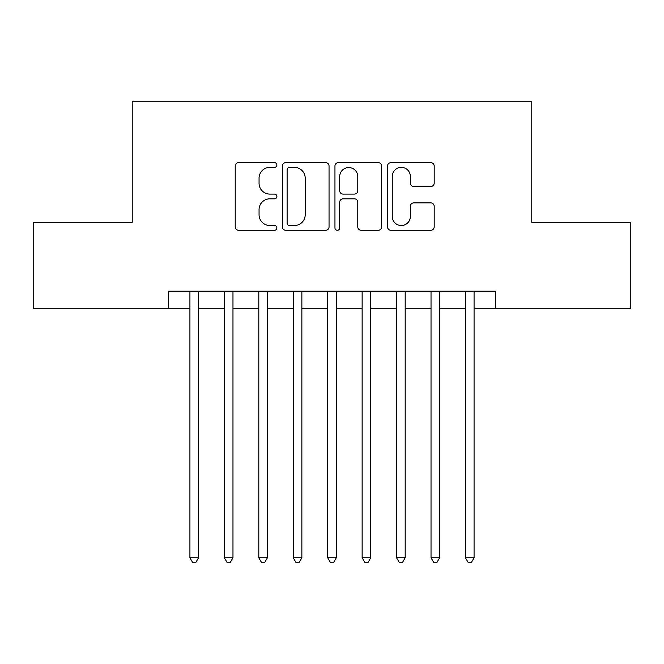 <?xml version="1.0" encoding="UTF-8"?>
<svg xmlns="http://www.w3.org/2000/svg" width="664" height="664" viewBox="0 0 664 664"><rect width="100%" height="100%" fill="white"/><g stroke="black" fill="none" stroke-linecap="round" stroke-linejoin="round"><path stroke-width="1" d="M276.888 165.021A2.365 2.365 0 0 0 274.522 162.655L238.6 162.655A3.378 3.378 0 0 0 235.222 166.033L235.222 226.889A3.378 3.378 0 0 0 238.6 230.275L274.522 230.275A2.365 2.365 0 0 0 276.888 227.91A2.365 2.365 0 0 0 274.522 225.536L269.874 225.536A10.815 10.815 0 0 1 259.06 214.721L259.06 209.65A10.815 10.815 0 0 1 269.874 198.827L274.522 198.827A2.365 2.365 0 0 0 276.888 196.461A2.365 2.365 0 0 0 274.522 194.095L269.874 194.095A10.815 10.815 0 0 1 259.06 183.281L259.06 178.209A10.815 10.815 0 0 1 269.874 167.386L274.522 167.386A2.365 2.365 0 0 0 276.888 165.021M430.803 186.493A3.378 3.378 0 0 0 434.19 183.106L434.19 166.033A3.378 3.378 0 0 0 430.803 162.655L390.913 162.655A3.378 3.378 0 0 0 387.527 166.033L387.527 226.889A3.378 3.378 0 0 0 390.913 230.275L430.803 230.275A3.378 3.378 0 0 0 434.19 226.889L434.19 206.272A3.378 3.378 0 0 0 430.803 202.885L413.73 202.885A3.378 3.378 0 0 0 410.352 206.272L410.352 216.497A9.047 9.047 0 0 1 401.305 225.536A9.047 9.047 0 0 1 392.266 216.497L392.266 176.433A9.047 9.047 0 0 1 401.305 167.386A9.047 9.047 0 0 1 410.352 176.433L410.352 183.106A3.378 3.378 0 0 0 413.73 186.493L430.803 186.493M168.39 308.403L33.2 308.403L33.2 222.299L132.227 222.299L132.227 101.741L531.773 101.741L531.773 222.299L630.8 222.299L630.8 308.403L495.61 308.403L495.61 291.181L168.39 291.181L168.39 308.403L189.921 308.403M329.045 166.033A3.378 3.378 0 0 0 325.659 162.655L285.769 162.655A3.378 3.378 0 0 0 282.383 166.033L282.383 226.889A3.378 3.378 0 0 0 285.769 230.275L325.659 230.275A3.378 3.378 0 0 0 329.045 226.889L329.045 166.033M338.341 162.655L378.231 162.655A3.378 3.378 0 0 1 381.617 166.033L381.617 226.889A3.378 3.378 0 0 1 378.231 230.275L361.158 230.275A3.378 3.378 0 0 1 357.78 226.889L357.78 202.213A3.378 3.378 0 0 0 354.402 198.827L343.072 198.827A3.378 3.378 0 0 0 339.694 202.213L339.694 227.91A2.365 2.365 0 0 1 337.329 230.275A2.365 2.365 0 0 1 334.955 227.91L334.955 166.033A3.378 3.378 0 0 1 338.341 162.655M198.528 308.403L224.366 308.403M232.973 308.403L258.811 308.403M267.418 308.403L293.247 308.403M301.863 308.403L327.692 308.403M336.308 308.403L362.137 308.403M370.753 308.403L396.582 308.403M405.189 308.403L431.027 308.403M439.634 308.403L465.472 308.403M474.079 308.403L495.61 308.403M289.487 167.386A2.365 2.365 0 0 0 287.122 169.752L287.122 223.17A2.365 2.365 0 0 0 289.487 225.536L294.384 225.536A10.815 10.815 0 0 0 305.208 214.721L305.208 178.209A10.815 10.815 0 0 0 294.384 167.386L289.487 167.386M357.78 176.599A9.047 9.047 0 0 0 348.733 167.56A9.047 9.047 0 0 0 339.694 176.599L339.694 190.717A3.378 3.378 0 0 0 343.072 194.095L354.402 194.095A3.378 3.378 0 0 0 357.78 190.717L357.78 176.599M198.528 291.181L198.528 557.777L189.921 557.777L189.921 291.181M198.528 557.777L195.946 562.259L192.502 562.259L189.921 557.777M232.973 291.181L232.973 557.777L224.366 557.777L224.366 291.181M232.973 557.777L230.391 562.259L226.947 562.259L224.366 557.777M267.418 291.181L267.418 557.777L258.811 557.777L258.811 291.181M267.418 557.777L264.836 562.259L261.392 562.259L258.811 557.777M301.863 291.181L301.863 557.777L293.247 557.777L293.247 291.181M301.863 557.777L299.281 562.259L295.837 562.259L293.247 557.777M336.308 291.181L336.308 557.777L327.692 557.777L327.692 291.181M336.308 557.777L333.718 562.259L330.282 562.259L327.692 557.777M370.753 291.181L370.753 557.777L362.137 557.777L362.137 291.181M370.753 557.777L368.163 562.259L364.719 562.259L362.137 557.777M405.189 291.181L405.189 557.777L396.582 557.777L396.582 291.181M405.189 557.777L402.608 562.259L399.164 562.259L396.582 557.777M439.634 291.181L439.634 557.777L431.027 557.777L431.027 291.181M439.634 557.777L437.053 562.259L433.609 562.259L431.027 557.777M474.079 291.181L474.079 557.777L465.472 557.777L465.472 291.181M474.079 557.777L471.498 562.259L468.054 562.259L465.472 557.777"/></g></svg>
